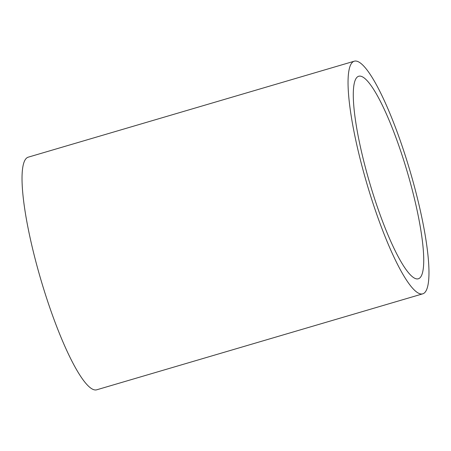 <?xml version="1.0" encoding="UTF-8"?>
<svg xmlns="http://www.w3.org/2000/svg" width="451" height="451" viewBox="0 0 451 451"><rect width="100%" height="100%" fill="white"/><g stroke="black" fill="none" stroke-linecap="round" stroke-linejoin="round"><path stroke-width="0.68" d="M422.75 293.832L96.728 389.799A121.251 22.482 -106.4 0 1 41.08 280.37A121.251 22.482 -106.4 0 1 28.052 157.23A121.251 22.482 -106.4 0 1 28.25 157.168L354.272 61.201A121.251 22.482 -106.4 0 1 409.92 170.63A121.251 22.482 -106.4 0 1 422.948 293.77A121.251 22.482 -106.4 0 1 422.75 293.832A121.251 22.482 -106.4 0 1 367.097 184.403A121.251 22.482 -106.4 0 1 354.074 61.268A121.251 22.482 -106.4 0 1 354.272 61.201M358.528 76.304A105.562 19.579 -106.4 0 1 358.703 76.247A105.562 19.579 -106.4 0 1 407.152 171.521A105.562 19.579 -106.4 0 1 418.489 278.729A105.562 19.579 -106.4 0 1 418.319 278.786A105.562 19.579 -106.4 0 1 369.871 183.512A105.562 19.579 -106.4 0 1 358.528 76.304"/></g></svg>
